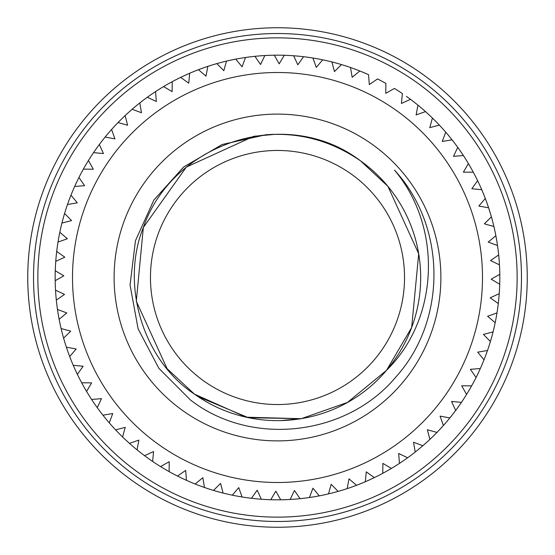 <?xml version="1.0" encoding="UTF-8"?>
<svg xmlns="http://www.w3.org/2000/svg" width="555" height="555" viewBox="0 0 555 555"><rect width="100%" height="100%" fill="white"/><g stroke="black" fill="none" stroke-linecap="round" stroke-linejoin="round"><path stroke-width="0.83" d="M265.63 134.809L222.146 144.515L183.663 166.993L153.832 200.098L135.448 240.724L130.057 284.986L138.112 328.851L158.862 368.319L190.351 399.884C250.95 447.108 346.07 436.105 395.306 377.643C447.115 321.033 446.81 226.898 394.494 170.121C442.168 226.579 439.72 318.175 386.495 370.351L411.657 327.533L418.699 253.753L387.91 186.334L360.549 160.867C286.873 104.812 172.598 142.267 143.343 227.467C120.095 285.062 143.363 360.625 194.451 394.133C143.363 360.625 120.095 285.062 143.343 227.467C172.598 142.267 286.873 104.812 360.549 160.867A143.183 143.183 0 0 1 386.495 370.351C338.869 426.795 254.627 437.111 194.451 394.133C143.363 360.625 120.095 285.062 143.343 227.467C172.598 142.267 286.873 104.812 360.549 160.867C331.467 140.873 299.825 132.187 265.63 134.809A143.183 143.183 0 0 1 360.549 160.867C286.873 104.812 172.598 142.267 143.343 227.467C120.095 285.062 143.363 360.625 194.451 394.133C143.363 360.625 120.095 285.062 143.343 227.467C172.598 142.267 286.873 104.812 360.549 160.867M182.727 410.596A163.392 163.392 0 0 1 144.404 182.727A163.392 163.392 0 0 1 372.273 144.404A163.392 163.392 0 0 1 410.596 372.273A163.392 163.392 0 0 1 182.727 410.596M274.878 134.345L253.753 136.301L186.334 167.09L143.343 227.467L136.301 301.247L167.09 368.666L194.451 394.133L246.129 417.2L301.247 418.699L347.458 402.43L386.495 370.351L347.458 402.43L301.247 418.699L246.129 417.2L194.451 394.133L246.129 417.2L301.247 418.699L347.458 402.43L386.495 370.351L347.458 402.43L301.247 418.699L246.129 417.2L194.451 394.133L167.09 368.666L136.301 301.247L143.343 227.467L186.334 167.09L253.753 136.301L274.878 134.345L253.753 136.301L186.334 167.09L143.343 227.467L136.301 301.247L167.09 368.666L194.451 394.133L246.129 417.2L301.247 418.699L347.458 402.43L386.495 370.351L347.458 402.43L301.247 418.699L246.129 417.2L194.451 394.133M280.122 420.655L301.247 418.699L347.458 402.43L386.495 370.351L347.458 402.43L301.247 418.699L248.369 417.686L198.19 396.707M158.591 444.486A204.996 204.996 0 0 0 444.486 396.409A204.996 204.996 0 0 0 396.409 110.514A204.996 204.996 0 0 0 110.514 158.591A204.996 204.996 0 0 0 158.591 444.486M152.625 461.434L153.569 451.541L144.529 455.676A222.319 222.319 0 0 1 368.534 74.675L369.325 84.582L377.511 78.942A222.319 222.319 0 0 1 385.871 83.382L385.787 93.316L394.438 88.418A222.319 222.319 0 0 1 402.375 93.566L401.431 103.459L410.471 99.324A222.319 222.319 0 0 1 417.929 105.145L416.125 114.92L425.491 111.597A222.319 222.319 0 0 1 432.421 118.042L429.771 127.622L439.387 125.125A222.319 222.319 0 0 1 445.727 132.152L442.252 141.463L452.054 139.811A222.319 222.319 0 0 1 457.757 147.366L453.484 156.337L463.39 155.553A222.319 222.319 0 0 1 468.413 163.572L463.376 172.14L473.311 172.216A222.319 222.319 0 0 1 477.612 180.646L471.847 188.742L481.74 189.685A222.319 222.319 0 0 1 485.292 198.454L478.847 206.016L488.615 207.82A222.319 222.319 0 0 1 491.39 216.866L484.307 223.838L493.888 226.482A222.319 222.319 0 0 1 495.865 235.736L488.199 242.063L497.509 245.539A222.319 222.319 0 0 1 498.674 254.925L490.488 260.566L499.458 264.832A222.319 222.319 0 0 1 499.798 274.288L491.154 279.193L499.722 284.229A222.319 222.319 0 0 1 499.229 293.678L490.19 297.806L498.286 303.571A222.319 222.319 0 0 1 496.975 312.937L487.616 316.267L495.178 322.712A222.319 222.319 0 0 1 493.055 331.932L483.433 334.429L490.405 341.512A222.319 222.319 0 0 1 487.491 350.51L477.688 352.161L484.015 359.827A222.319 222.319 0 0 1 480.325 368.534L470.418 369.325L476.058 377.511A222.319 222.319 0 0 1 471.618 385.871L461.684 385.787L466.582 394.438A222.319 222.319 0 0 1 461.434 402.375L451.541 401.431L455.676 410.471A222.319 222.319 0 0 1 449.855 417.929L440.08 416.125L443.403 425.491A222.319 222.319 0 0 1 436.958 432.421L427.378 429.771L429.875 439.387A222.319 222.319 0 0 1 422.848 445.727L413.537 442.252L415.189 452.054A222.319 222.319 0 0 1 407.634 457.757L398.663 453.484L399.447 463.39A222.319 222.319 0 0 1 391.428 468.413L382.86 463.376L382.784 473.311A222.319 222.319 0 0 1 374.354 477.612L366.258 471.847L365.315 481.74A222.319 222.319 0 0 1 356.546 485.292L348.984 478.847L347.18 488.615A222.319 222.319 0 0 1 338.134 491.39L331.162 484.307L328.518 493.888A222.319 222.319 0 0 1 319.264 495.865L312.937 488.199L309.461 497.509A222.319 222.319 0 0 1 300.075 498.674L294.434 490.488L290.168 499.458A222.319 222.319 0 0 1 280.712 499.798L275.807 491.154L270.771 499.722A222.319 222.319 0 0 1 261.322 499.229L257.194 490.19L251.429 498.286A222.319 222.319 0 0 1 242.063 496.975L238.733 487.616L232.288 495.178A222.319 222.319 0 0 1 223.068 493.055L220.571 483.433L213.488 490.405A222.319 222.319 0 0 1 204.49 487.491L202.839 477.688L195.173 484.015A222.319 222.319 0 0 1 186.466 480.325L185.675 470.418L177.489 476.058A222.319 222.319 0 0 1 169.129 471.618L169.213 461.684L160.561 466.582A222.319 222.319 0 0 1 144.529 455.676L153.569 451.541L152.625 461.434M406.454 96.397A222.319 222.319 0 0 1 410.471 99.324L401.431 103.459L402.375 93.566M417.929 105.145A222.319 222.319 0 0 1 425.491 111.597L416.125 114.92L417.929 105.145M432.421 118.042A222.319 222.319 0 0 1 439.387 125.125L429.771 127.622L432.421 118.042M445.727 132.152A222.319 222.319 0 0 1 452.054 139.811L442.252 141.463L445.727 132.152M457.757 147.366A222.319 222.319 0 0 1 463.39 155.553L453.484 156.337L457.757 147.366M468.413 163.572A222.319 222.319 0 0 1 473.311 172.216L463.376 172.14L468.413 163.572M477.612 180.646A222.319 222.319 0 0 1 481.74 189.685L471.847 188.742L477.612 180.646M485.292 198.454A222.319 222.319 0 0 1 488.615 207.82L478.847 206.016L485.292 198.454M491.39 216.866A222.319 222.319 0 0 1 493.888 226.482L484.307 223.838L491.39 216.866M495.865 235.736A222.319 222.319 0 0 1 497.509 245.539L488.199 242.063L495.865 235.736M498.674 254.925A222.319 222.319 0 0 1 499.458 264.832L490.488 260.566L498.674 254.925M499.798 274.288A222.319 222.319 0 0 1 499.722 284.229L491.154 279.193L499.798 274.288M499.229 293.678A222.319 222.319 0 0 1 498.286 303.571L490.19 297.806L499.229 293.678M496.975 312.937A222.319 222.319 0 0 1 495.178 322.712L487.616 316.267L496.975 312.937M493.055 331.932A222.319 222.319 0 0 1 490.405 341.512L483.433 334.429L493.055 331.932M487.491 350.51A222.319 222.319 0 0 1 484.015 359.827L477.688 352.161L487.491 350.51M480.325 368.534A222.319 222.319 0 0 1 476.058 377.511L470.418 369.325L480.325 368.534M471.618 385.871A222.319 222.319 0 0 1 466.582 394.438L461.684 385.787L471.618 385.871M461.434 402.375A222.319 222.319 0 0 1 455.676 410.471L451.541 401.431L461.434 402.375M449.855 417.929A222.319 222.319 0 0 1 443.403 425.491L440.08 416.125L449.855 417.929M436.958 432.421A222.319 222.319 0 0 1 429.875 439.387L427.378 429.771L436.958 432.421M422.848 445.727A222.319 222.319 0 0 1 415.189 452.054L413.537 442.252L422.848 445.727M407.634 457.757A222.319 222.319 0 0 1 399.447 463.39L398.663 453.484L407.634 457.757M391.428 468.413A222.319 222.319 0 0 1 382.784 473.311L382.86 463.376L391.428 468.413M374.354 477.612A222.319 222.319 0 0 1 365.315 481.74L366.258 471.847L374.354 477.612M356.546 485.292A222.319 222.319 0 0 1 347.18 488.615L348.984 478.847L356.546 485.292M338.134 491.39A222.319 222.319 0 0 1 328.518 493.888L331.162 484.307L338.134 491.39M319.264 495.865A222.319 222.319 0 0 1 309.461 497.509L312.937 488.199L319.264 495.865M300.075 498.674A222.319 222.319 0 0 1 290.168 499.458L294.434 490.488L300.075 498.674M280.712 499.798A222.319 222.319 0 0 1 270.771 499.722L275.807 491.154L280.712 499.798M261.322 499.229A222.319 222.319 0 0 1 251.429 498.286L257.194 490.19L261.322 499.229M242.063 496.975A222.319 222.319 0 0 1 232.288 495.178L238.733 487.616L242.063 496.975M223.068 493.055A222.319 222.319 0 0 1 213.488 490.405L220.571 483.433L223.068 493.055M204.49 487.491A222.319 222.319 0 0 1 195.173 484.015L202.839 477.688L204.49 487.491M186.466 480.325A222.319 222.319 0 0 1 177.489 476.058L185.675 470.418L186.466 480.325M169.129 471.618A222.319 222.319 0 0 1 160.561 466.582L169.213 461.684L169.129 471.618M394.438 88.418L385.787 93.316L385.871 83.382M377.511 78.942L369.325 84.582L368.534 74.675M359.827 70.984L352.161 77.311L359.827 70.984M352.161 77.311L350.51 67.509L352.161 77.311M341.512 64.595L334.429 71.567L341.512 64.595M334.429 71.567L331.932 61.945L334.429 71.567M322.712 59.822L316.267 67.384L322.712 59.822M316.267 67.384L312.937 58.025L316.267 67.384M303.571 56.714L297.806 64.81L303.571 56.714M297.806 64.81L293.678 55.771L297.806 64.81M284.229 55.278L279.193 63.846L284.229 55.278M279.193 63.846L274.288 55.202L279.193 63.846M264.832 55.542L260.566 64.512L264.832 55.542M260.566 64.512L254.925 56.326L260.566 64.512M245.539 57.491L242.063 66.801L245.539 57.491M242.063 66.801L235.736 59.135L242.063 66.801M226.482 61.112L223.838 70.693L226.482 61.112M223.838 70.693L216.866 63.61L223.838 70.693M207.82 66.385L206.016 76.153L207.82 66.385M206.016 76.153L198.454 69.708L206.016 76.153M189.685 73.26L188.742 83.153L189.685 73.26M188.742 83.153L180.646 77.388L188.742 83.153M172.216 81.689L172.14 91.624L172.216 81.689M172.14 91.624L163.572 86.587L172.14 91.624M155.553 91.61L156.337 101.516L155.553 91.61M156.337 101.516L147.366 97.243L156.337 101.516M139.811 102.946L141.463 112.748L139.811 102.946M141.463 112.748L132.152 109.273L141.463 112.748M125.125 115.613L127.622 125.229L125.125 115.613M127.622 125.229L118.042 122.579L127.622 125.229M111.597 129.509L114.92 138.875L111.597 129.509M114.92 138.875L105.145 137.071L114.92 138.875M99.324 144.529L103.459 153.569L99.324 144.529M103.459 153.569L93.566 152.625L103.459 153.569M88.418 160.561L93.316 169.213L88.418 160.561M93.316 169.213L83.382 169.129L93.316 169.213M78.942 177.489L84.582 185.675L78.942 177.489M84.582 185.675L74.675 186.466L84.582 185.675M70.984 195.173L77.311 202.839L70.984 195.173M77.311 202.839L67.509 204.49L77.311 202.839M64.595 213.488L71.567 220.571L64.595 213.488M71.567 220.571L61.945 223.068L71.567 220.571M59.822 232.288L67.384 238.733L59.822 232.288M67.384 238.733L58.025 242.063L67.384 238.733M56.714 251.429L64.81 257.194L56.714 251.429M64.81 257.194L55.771 261.322L64.81 257.194M55.278 270.771L63.846 275.807L55.278 270.771M63.846 275.807L55.202 280.712L63.846 275.807M55.542 290.168L64.512 294.434L55.542 290.168M64.512 294.434L56.326 300.075L64.512 294.434M57.491 309.461L66.801 312.937L57.491 309.461M66.801 312.937L59.135 319.264L66.801 312.937M61.112 328.518L70.693 331.162L61.112 328.518M70.693 331.162L63.61 338.134L70.693 331.162M66.385 347.18L76.153 348.984L66.385 347.18M76.153 348.984L69.708 356.546L76.153 348.984M73.26 365.315L83.153 366.258L73.26 365.315M83.153 366.258L77.388 374.354L83.153 366.258M81.689 382.784L91.624 382.86L81.689 382.784M91.624 382.86L86.587 391.428L91.624 382.86M91.61 399.447L101.516 398.663L91.61 399.447M101.516 398.663L97.243 407.634L101.516 398.663M102.946 415.189L112.748 413.537L102.946 415.189M112.748 413.537L109.273 422.848L112.748 413.537M115.613 429.875L125.229 427.378L115.613 429.875M125.229 427.378L122.579 436.958L125.229 427.378M129.509 443.403L138.875 440.08L129.509 443.403M138.875 440.08L137.071 449.855L138.875 440.08M404.539 277.5A127.04 127.04 0 0 0 277.5 150.46A127.04 127.04 0 0 0 150.46 277.5A127.04 127.04 0 0 0 277.5 404.539A127.04 127.04 0 0 0 404.539 277.5M527.25 277.5A249.75 249.75 0 0 0 277.5 27.75A249.75 249.75 0 0 0 27.75 277.5A249.75 249.75 0 0 0 277.5 527.25A249.75 249.75 0 0 0 527.25 277.5M521.478 277.5A243.978 243.978 0 0 0 277.5 33.522A243.978 243.978 0 0 0 33.522 277.5A243.978 243.978 0 0 0 277.5 521.478A243.978 243.978 0 0 0 521.478 277.5M37.858 277.5A239.642 239.642 0 0 0 277.5 517.142A239.642 239.642 0 0 0 517.142 277.5A239.642 239.642 0 0 0 277.5 37.858A239.642 239.642 0 0 0 37.858 277.5"/></g></svg>
